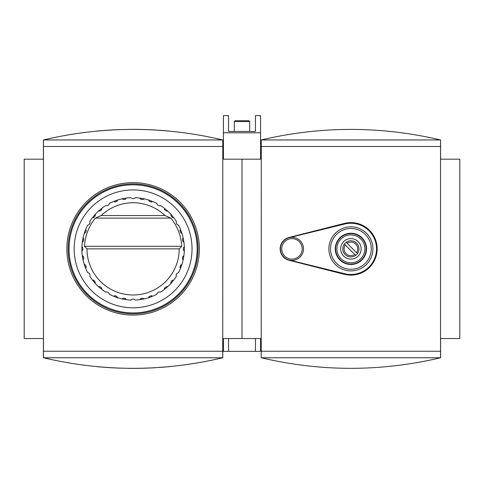 <?xml version="1.0" encoding="UTF-8"?>
<svg xmlns="http://www.w3.org/2000/svg" width="484" height="484" viewBox="0 0 484 484"><rect width="100%" height="100%" fill="white"/><g stroke="black" fill="none" stroke-linecap="round" stroke-linejoin="round"><path stroke-width="0.73" d="M222.731 357.767L222.785 357.767C162.993 371.839 103.207 371.839 43.415 357.767L43.415 338.546L24.2 338.546L24.2 159.182L43.415 159.182L43.415 139.967C103.207 125.894 162.993 125.894 222.785 139.967L222.731 357.767L43.415 357.767M96.897 366.666L98.93 366.854M101.834 367.102L110.183 367.695M115.525 367.973L120.601 368.173M128.671 368.348L135.236 368.372M141.104 368.294L148.013 368.088M152.72 367.876L169.019 366.697M171.003 366.503L169.37 366.66M167.041 366.872L159.345 367.477M155.842 367.701L148.987 368.046M140.505 368.306L133.669 368.378M117.104 368.046L110.491 367.713M107.049 367.489L99.111 366.872M96.897 131.067L98.93 130.88M101.834 130.632L110.086 130.045M115.47 129.76L120.268 129.573M128.792 129.379L135.429 129.367M141.08 129.44L148.013 129.645M152.72 129.857L169.37 131.073M167.041 130.862L159.345 130.257M155.842 130.033L149.102 129.688M140.505 129.428L133.669 129.355M117.104 129.688L110.491 130.021M107.049 130.238L99.111 130.862M133.1 182.631A66.235 66.235 0 0 1 190.46 281.984A66.235 66.235 0 0 1 75.74 281.984A66.235 66.235 0 0 1 133.1 182.631M222.785 139.967L222.785 159.182L242 159.182L242 338.546L261.215 338.546L261.215 357.767C321.007 371.839 380.793 371.839 440.585 357.767L440.585 338.546L459.8 338.546L459.8 159.182L440.585 159.182L440.585 139.967C380.793 125.894 321.007 125.894 261.215 139.967L261.215 159.182L242 159.182L242 338.546L222.785 338.546L222.785 357.767M222.731 139.967L43.469 139.967L43.469 357.767M222.731 351.239L43.469 351.239M222.731 146.495L43.469 146.495M133.1 189.934A58.933 58.933 0 0 1 184.138 278.336A58.933 58.933 0 0 1 82.062 278.336A58.933 58.933 0 0 1 133.1 189.934M83.569 238.43A2.565 2.565 0 0 0 83.478 238.291L83.06 237.819A51.25 51.25 0 0 0 83.06 259.914C84.125 258.244 83.871 256.804 82.298 255.6A51.25 51.25 0 0 1 81.899 251.057C83.236 249.593 83.236 248.135 81.899 246.677A51.25 51.25 0 0 1 82.298 242.133C83.871 240.923 84.125 239.489 83.06 237.819A51.25 51.25 0 0 1 85.378 230.19L86.297 230.723M82.855 255.903L82.298 255.6M95.421 215.065A2.565 2.565 0 0 0 95.415 214.896L95.287 214.279C95.372 216.257 94.434 217.376 92.468 217.637A51.25 51.25 0 0 0 89.855 221.369C90.284 223.299 89.552 224.564 87.665 225.163A51.25 51.25 0 0 0 85.735 229.295C86.497 231.122 85.995 232.495 84.24 233.415M90.091 221.956L89.855 221.369M181.718 246.302L179.225 248.867A46.125 46.125 0 0 1 133.1 294.986A46.125 46.125 0 0 1 86.975 248.867L84.482 246.302A48.684 48.684 0 0 1 95.354 218.121L101.198 215.555A46.125 46.125 0 0 1 165.002 215.555L170.846 218.121A48.684 48.684 0 0 1 181.718 246.302L84.482 246.302M86.975 248.867L179.225 248.867M101.888 208.87L101.87 208.235C101.61 210.201 100.49 211.139 98.512 211.054A51.25 51.25 0 0 1 101.108 208.834L101.64 209.747M134.897 198.162L135.29 197.666C133.832 199.003 132.374 199.003 130.91 197.666A51.25 51.25 0 0 0 126.366 198.065C125.162 199.638 123.722 199.892 122.053 198.827A51.25 51.25 0 0 1 125.41 198.198L125.41 199.257A2.565 2.565 0 0 1 125.314 199.323M114.956 202.064L114.424 201.144A51.25 51.25 0 0 1 122.053 198.827M117.37 200.757A2.565 2.565 0 0 0 117.449 200.606L117.648 200.007C116.735 201.761 115.361 202.264 113.528 201.501A51.25 51.25 0 0 0 109.396 203.431C108.803 205.319 107.539 206.051 105.603 205.621A51.25 51.25 0 0 0 101.87 208.235M93.981 217.407L93.067 216.874A51.25 51.25 0 0 1 98.512 211.054M86.297 267.011L85.378 267.543A51.25 51.25 0 0 1 83.06 259.914M84.99 264.597A2.565 2.565 0 0 0 84.839 264.518L84.24 264.318C85.995 265.232 86.497 266.605 85.735 268.438A51.25 51.25 0 0 0 87.665 272.571C89.552 273.164 90.284 274.428 89.855 276.364A51.25 51.25 0 0 0 92.468 280.097C94.434 280.357 95.372 281.476 95.287 283.455A51.25 51.25 0 0 1 93.067 280.859L93.981 280.327M101.64 287.986L101.108 288.9A51.25 51.25 0 0 1 95.287 283.455M99.299 286.546A2.565 2.565 0 0 0 99.129 286.552L98.512 286.679C100.49 286.595 101.61 287.532 101.87 289.499A51.25 51.25 0 0 0 105.603 292.112C107.533 291.683 108.803 292.415 109.396 294.302A51.25 51.25 0 0 0 113.528 296.232C115.355 295.47 116.729 295.972 117.648 297.727A51.25 51.25 0 0 1 114.424 296.589L114.956 295.67M125.41 298.471L125.41 299.536A51.25 51.25 0 0 1 117.648 297.727M122.664 298.398A2.565 2.565 0 0 0 122.525 298.489L122.053 298.906C123.722 297.841 125.156 298.096 126.366 299.669A51.25 51.25 0 0 0 130.91 300.068C132.368 298.725 133.826 298.725 135.29 300.068A51.25 51.25 0 0 0 139.834 299.669C141.038 298.096 142.477 297.841 144.147 298.906A51.25 51.25 0 0 1 140.79 299.536L140.79 298.471M151.244 295.67L151.776 296.589A51.25 51.25 0 0 1 144.147 298.906M148.83 296.976A2.565 2.565 0 0 0 148.751 297.128L148.552 297.727C149.465 295.972 150.839 295.47 152.672 296.232A51.25 51.25 0 0 0 156.804 294.302C157.397 292.415 158.661 291.683 160.597 292.112A51.25 51.25 0 0 0 164.33 289.499C164.59 287.532 165.709 286.595 167.688 286.679A51.25 51.25 0 0 1 165.092 288.9L164.56 287.986M172.219 280.327L173.133 280.859A51.25 51.25 0 0 1 167.688 286.679M170.779 282.668A2.565 2.565 0 0 0 170.785 282.837L170.912 283.455C170.828 281.476 171.766 280.357 173.732 280.097A51.25 51.25 0 0 0 176.345 276.364C175.916 274.434 176.648 273.164 178.536 272.571A51.25 51.25 0 0 0 180.465 268.438C179.703 266.605 180.205 265.238 181.96 264.318A51.25 51.25 0 0 1 180.822 267.543L179.903 267.011M182.71 256.556L183.769 256.556A51.25 51.25 0 0 1 181.96 264.318M182.631 259.303A2.565 2.565 0 0 0 182.722 259.442L183.14 259.914C182.075 258.244 182.329 256.81 183.902 255.6A51.25 51.25 0 0 0 184.301 251.057C182.964 249.599 182.964 248.141 184.301 246.677A51.25 51.25 0 0 0 183.902 242.133C182.329 240.929 182.075 239.489 183.14 237.819A51.25 51.25 0 0 1 183.769 241.177L182.71 241.177A2.565 2.565 0 0 1 182.643 241.08M179.903 230.723L180.822 230.19A51.25 51.25 0 0 1 183.14 237.819M181.21 233.137A2.565 2.565 0 0 0 181.361 233.215L181.96 233.415C180.205 232.501 179.703 231.128 180.465 229.295A51.25 51.25 0 0 0 178.536 225.163C176.648 224.57 175.916 223.305 176.345 221.369A51.25 51.25 0 0 0 173.732 217.637C171.766 217.376 170.828 216.257 170.912 214.279A51.25 51.25 0 0 1 173.133 216.874L172.219 217.407M164.56 209.747L165.092 208.834A51.25 51.25 0 0 1 170.912 214.279M166.901 211.187A2.565 2.565 0 0 0 167.071 211.181L167.688 211.054C165.709 211.139 164.59 210.201 164.33 208.235A51.25 51.25 0 0 0 160.597 205.621C158.667 206.051 157.397 205.319 156.804 203.431A51.25 51.25 0 0 0 152.672 201.501C150.845 202.264 149.471 201.761 148.552 200.007A51.25 51.25 0 0 1 151.776 201.144L151.244 202.064M140.79 199.257L140.79 198.198A51.25 51.25 0 0 1 148.552 200.007M143.536 199.335A2.565 2.565 0 0 0 143.675 199.245L144.147 198.827C142.477 199.892 141.044 199.638 139.834 198.065A51.25 51.25 0 0 0 135.29 197.666M165.002 215.555L101.198 215.555M83.557 256.653A2.565 2.565 0 0 0 83.496 256.556L82.431 256.556M82.395 247.07L81.899 246.677M86.067 229.833L85.735 229.295M109.305 204.06L109.396 203.431M82.431 241.177L83.49 241.177M126.064 198.621L126.366 198.065M88.294 272.661L87.665 272.571M152.133 201.834L152.672 201.501M160.01 205.857L160.597 205.621M173.097 217.655L173.732 217.637M177.906 225.072L178.536 225.163M183.345 241.831L183.902 242.133A51.25 51.25 0 0 0 183.769 241.177M183.805 250.664L184.301 251.057A51.25 51.25 0 0 0 184.301 246.677M180.133 267.9L180.465 268.438M176.109 275.777L176.345 276.364M164.312 288.863L164.33 289.499M156.895 293.673L156.804 294.302M140.136 299.112L139.834 299.669M131.303 299.572L130.91 300.068M114.067 295.899L113.528 296.232M106.19 291.876L105.603 292.112M93.103 280.079L92.468 280.097M133.1 184.809A64.057 64.057 0 0 1 188.578 280.895A64.057 64.057 0 0 1 77.621 280.895A64.057 64.057 0 0 1 133.1 184.809M183.769 256.556A51.25 51.25 0 0 0 183.902 255.6M355.631 255.407A8.071 8.071 0 0 0 357.44 253.598L356.52 252.678A6.788 6.788 0 0 0 347.089 243.246L346.169 242.327A8.071 8.071 0 0 1 357.44 253.598L346.169 242.327A8.071 8.071 0 0 0 344.36 244.136L355.631 255.407A8.071 8.071 0 0 1 344.36 244.136L345.28 245.055A6.788 6.788 0 0 0 354.711 254.487L355.631 255.407A8.071 8.071 0 0 1 344.36 244.136M350.9 226.833A22.034 22.034 0 0 1 369.982 259.884A22.034 22.034 0 0 1 331.818 259.884A22.034 22.034 0 0 1 350.9 226.833M350.9 228.496A20.37 20.37 0 0 1 368.542 259.049A20.37 20.37 0 0 1 333.258 259.049A20.37 20.37 0 0 1 350.9 228.496M289.208 260.065L344.771 273.744A25.622 25.622 0 0 0 376.522 248.867A25.622 25.622 0 0 0 344.771 223.989L289.208 237.668M289.069 237.438A11.785 11.785 0 0 0 289.069 260.289L344.451 274.325A26.263 26.263 0 0 0 377.163 248.867A26.263 26.263 0 0 0 344.451 223.408L289.069 237.438M440.585 139.967L440.531 146.495L261.269 146.495L261.215 357.767M440.531 146.495L440.531 351.239L261.269 351.239M291.967 237.335A11.531 11.531 0 0 1 301.949 254.632A11.531 11.531 0 0 1 281.978 254.632A11.531 11.531 0 0 1 291.967 237.335A11.531 11.531 0 0 1 301.949 254.632A11.531 11.531 0 0 1 281.978 254.632A11.531 11.531 0 0 1 291.967 237.335M350.9 238.618A10.249 10.249 0 0 1 359.775 253.991A10.249 10.249 0 0 1 342.025 253.991A10.249 10.249 0 0 1 350.9 238.618M350.9 233.234A15.633 15.633 0 0 1 364.434 256.683A15.633 15.633 0 0 1 337.366 256.683A15.633 15.633 0 0 1 350.9 233.234M440.585 357.767L261.269 357.767M261.215 139.967L261.269 146.495M440.531 139.967L261.269 139.967M440.531 351.239L440.531 357.767M260.58 132.791L260.58 115.622L255.455 115.622L255.455 131.418L249.69 131.418L249.69 121.532L234.31 121.532L234.31 131.418L228.545 131.418L228.545 115.622L223.42 115.622L223.42 159.182L260.58 159.182L260.58 132.791L223.42 132.791M228.545 131.418L255.455 131.418M249.69 121.532L248.903 120.746L235.097 120.746L234.31 121.532M260.58 338.546L260.58 351.36L223.42 351.36L223.42 338.546M255.455 351.36L255.455 338.546L228.545 338.546L228.545 351.36M133.1 183.908A64.953 64.953 0 0 1 189.353 281.343A64.953 64.953 0 0 1 76.847 281.343A64.953 64.953 0 0 1 133.1 183.908M170.846 218.121L95.354 218.121M291.967 238.618A10.249 10.249 0 0 1 300.842 253.991A10.249 10.249 0 0 1 283.092 253.991A10.249 10.249 0 0 1 291.967 238.618M350.9 234.891A13.976 13.976 0 0 1 363.006 255.854A13.976 13.976 0 0 1 338.794 255.854A13.976 13.976 0 0 1 350.9 234.891M350.9 233.609A15.258 15.258 0 0 1 364.113 256.496A15.258 15.258 0 0 1 337.687 256.496A15.258 15.258 0 0 1 350.9 233.609"/></g></svg>
